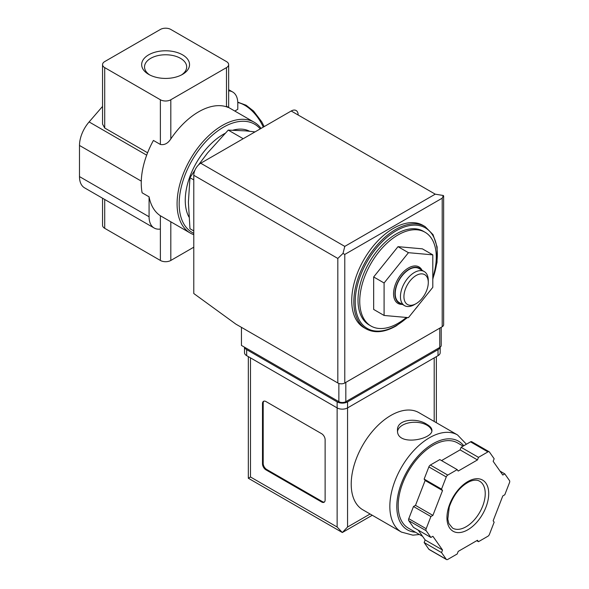<?xml version="1.0" encoding="UTF-8"?>
<svg xmlns="http://www.w3.org/2000/svg" width="589" height="589" viewBox="0 0 589 589"><rect width="100%" height="100%" fill="white"/><g stroke="black" fill="none" stroke-linecap="round" stroke-linejoin="round"><path stroke-width="0.88" d="M228.65 90.868A24.605 14.202 120 0 1 232.699 92.009A24.605 14.202 120 0 1 237.794 103.274L237.794 109.296L234.783 111.034M193.781 234.694A63.965 36.93 -60 0 1 190.328 233.089A63.965 36.93 -60 0 1 190.328 159.229A63.965 36.93 -60 0 1 254.293 122.298A63.965 36.93 -60 0 1 261.074 128.402M226.485 106.285C229.371 107.758 229.371 107.927 226.485 106.8A63.965 36.93 -60 0 0 170.817 138.938C167.917 143.407 164.434 145.247 160.377 144.452L153.42 140.44A63.965 36.93 -60 0 0 142.118 192.809L149.076 196.829A63.965 36.93 120 0 0 160.377 215.758L190.328 233.089M406.358 317.449A54.122 31.246 -60 0 1 398.009 323.324A54.122 31.246 -60 0 1 370.952 326.012A54.122 31.246 -60 0 1 370.952 263.511A54.122 31.246 -60 0 1 425.074 232.265A54.122 31.246 -60 0 1 432.805 277.456M373.662 276.963L373.662 309.431L384.094 315.461L408.449 317.633L432.805 287.336L432.805 254.86L422.365 248.838L398.009 246.666L373.662 276.963L384.094 282.985L384.094 315.461M195.025 169.985L189.975 177.701L188.392 202.299L189.975 228.731L193.781 230.932M189.975 177.701L193.781 179.903M255.03 131.892L245.797 130.883L228.245 130.095L242.469 138.305M228.245 130.095L207.527 152.985L198.515 164.935M149.753 74.958A21.071 12.17 180 0 1 144.526 66.94A21.071 12.17 180 0 1 157.535 55.697A21.071 12.17 180 0 1 180.499 58.333A21.071 12.17 180 0 1 186.676 66.94A21.071 12.17 180 0 1 181.449 74.958M182.524 54.829A23.935 13.819 180 0 1 182.524 74.376A23.935 13.819 180 0 1 148.678 74.376A23.935 13.819 180 0 1 148.678 54.829A23.935 13.819 180 0 1 182.524 54.829M160.377 29.45L104.709 61.587A7.377 4.263 0 0 0 102.552 64.606A7.377 4.263 0 0 0 104.709 67.617L160.377 99.755A7.377 4.263 0 0 0 170.817 99.755L226.485 67.617A7.377 4.263 0 0 0 228.65 64.606A7.377 4.263 0 0 0 226.485 61.587L170.817 29.45A7.377 4.263 0 0 0 160.377 29.45M102.552 198.228L102.552 225.3A7.377 4.263 0 0 0 104.709 228.318L160.377 260.456A7.377 4.263 0 0 0 170.817 260.456L193.781 247.196M147.589 152.772L104.709 128.019L102.552 124.124L102.552 64.606M102.552 106.41L89.108 121.938A24.605 14.202 120 0 0 79.486 145.454L79.486 176.59A24.605 14.202 120 0 0 84.58 187.854L154.171 228.024A24.605 14.202 120 0 0 160.377 229.055L160.377 260.456M149.076 196.829L149.076 216.767A24.605 14.202 120 0 0 154.171 228.024M160.377 215.758L160.377 229.055M193.781 233.281A62.486 36.076 -60 0 1 194.532 156.269A62.486 36.076 -60 0 1 260.22 128.888M188.922 217.01A53.879 31.107 -60 0 1 224.969 133.416M233.067 130.154A53.879 31.107 -60 0 1 249.603 131.259M370.952 326.012L369.215 325.003A54.122 31.246 -60 0 1 369.215 262.51A54.122 31.246 -60 0 1 423.336 231.256L425.074 232.265M366.056 328.861L363.965 327.661A59.047 34.088 -60 0 1 363.965 259.477A59.047 34.088 -60 0 1 423.012 225.388L425.103 226.596A59.047 34.088 -60 0 0 366.056 260.684A59.047 34.088 -60 0 0 366.056 328.861C374.53 333.44 384.536 332.476 396.073 325.989L407.492 317.552M432.805 254.86L408.449 252.688L398.009 246.666M408.449 252.688L384.094 282.985M422.041 270.277A21.057 12.155 120 0 0 408.449 267.966A21.057 12.155 120 0 0 393.886 289.972A21.057 12.155 120 0 0 402.353 304.366M414.369 304.646L416.106 303.644A17.221 9.939 -60 0 1 403.929 296.613A17.221 9.939 -60 0 1 416.106 275.519A17.221 9.939 -60 0 1 428.284 282.551A17.221 9.939 -60 0 1 416.106 303.644L414.369 304.646A19.68 11.36 -60 0 1 404.525 305.625A19.68 11.36 -60 0 1 404.525 282.897A19.68 11.36 -60 0 1 424.205 271.529A19.68 11.36 -60 0 1 428.284 280.541L428.284 282.551M404.525 305.625L399.305 302.606A19.68 11.36 -60 0 1 399.305 279.878A19.68 11.36 -60 0 1 418.985 268.518L424.205 271.529M401.286 303.747A20.078 11.589 -60 0 1 399.106 279.768A20.078 11.589 -60 0 1 420.966 269.659M241.446 327.344L241.446 345.426L338.866 401.669A4.918 2.842 0 0 0 345.824 401.669L439.762 347.436A4.918 2.842 0 0 0 441.205 345.426L441.205 327.315M344.779 246.393L435.242 194.164L443.326 195.504L442.199 198.184L344.779 254.426L343.026 253.417L344.779 246.393L200.739 163.234A9.844 5.684 120 0 0 193.781 175.286L193.781 293.521L235.88 324.134L337.821 382.99A4.918 2.842 0 0 0 344.779 382.99L442.199 326.74A4.918 2.842 0 0 0 443.642 324.738L443.642 196.004M200.739 163.234L291.202 111.004A9.844 5.684 120 0 1 298.159 115.024M443.326 195.504L443.657 196.004M343.026 253.417L337.821 258.446L337.821 382.99M418.926 412.653A56.095 32.388 120 0 0 362.831 445.034A56.095 32.388 120 0 0 362.831 509.809L401.455 532.103A56.095 32.388 -60 0 1 401.455 467.335A56.095 32.388 -60 0 1 457.543 434.947L418.926 412.653M426.892 424.367C416.997 417.52 396.75 419.037 397.494 430.279C396.441 446.793 432.967 439.431 431.936 430.279C431.84 428.21 430.161 426.237 426.892 424.367M418.219 530.122L425.133 539.958L424.139 542.535L428.858 549.25A2.459 1.421 120 0 0 429.131 549.508L446.528 559.55A2.459 1.421 120 0 0 447.758 559.425L457.204 553.977L458.198 551.4L477.48 540.268L478.482 541.689L487.92 536.24A2.459 1.421 120 0 0 489.43 534.363L494.149 522.2L493.155 520.779L502.792 495.931L504.788 494.775L509.514 482.605A2.459 1.421 120 0 0 509.514 480.602L504.788 473.88L502.792 475.036L493.155 461.32L494.149 458.743L489.43 452.028A2.459 1.421 120 0 0 489.15 451.77A2.459 1.421 120 0 0 487.92 451.896L478.482 457.344L477.48 459.921L458.198 471.053L457.204 469.632L447.758 475.08A2.459 1.421 120 0 0 446.256 476.957L441.529 489.12L442.53 490.541L432.893 515.397L430.89 516.546L426.171 528.716A2.459 1.421 120 0 0 426.171 530.726L430.89 537.44L432.893 536.284L442.53 550.001L441.529 552.578L446.256 559.292A2.459 1.421 120 0 0 446.528 559.55M457.204 469.632L439.806 459.589L430.36 465.038A2.459 1.421 120 0 0 428.858 466.915L424.139 479.078L425.133 480.499L415.495 505.355L413.493 506.503L408.773 518.673A2.459 1.421 120 0 0 408.773 520.683L413.493 527.398L430.89 537.44M472.032 441.986A2.459 1.421 120 0 0 471.76 441.728A2.459 1.421 120 0 0 470.53 441.853L461.084 447.301L460.09 449.878L441.536 460.591M372.263 515.25L342.342 532.522L248.33 478.246L250.494 476.994L337.129 527.015L342.342 532.522L347.562 527.015L370.106 514.006M325.121 439.733A4.918 2.842 -120 0 0 321.646 433.71L265.978 401.565A4.918 2.842 -120 0 0 263.519 401.323A4.918 2.842 -120 0 0 262.495 403.575L262.495 463.837A4.918 2.842 -120 0 0 265.978 469.867L321.646 502.005A4.918 2.842 -120 0 0 324.105 502.248A4.918 2.842 -120 0 0 325.121 499.995L325.121 439.733M244.575 347.23A7.377 4.263 0 0 0 246.666 349.645L337.129 401.867A7.377 4.263 0 0 0 347.562 401.867L438.025 349.645A7.377 4.263 0 0 0 440.116 347.208M244.501 347.186L244.501 352.656A7.377 4.263 0 0 0 246.666 355.668L337.129 407.897A7.377 4.263 0 0 0 347.562 407.897L438.025 355.668A7.377 4.263 0 0 0 440.189 352.656L440.189 347.157M422.607 536.358L408.376 528.149A49.204 28.405 -60 0 1 408.376 471.333A49.204 28.405 -60 0 1 457.579 442.921L463.123 446.123M476.751 540.695L478.482 541.689M424.139 542.535L441.529 552.578M425.133 539.958L442.53 550.001M413.493 506.503L430.89 516.546M415.495 505.355L432.893 515.397M425.133 480.499L442.53 490.541M424.139 479.078L441.529 489.12M460.09 449.878L477.48 459.921M461.084 447.301L478.482 457.344M500.068 471.156L504.788 473.88M263.887 401.168A4.918 2.842 -120 0 0 263.195 403.178L263.195 463.44A4.918 2.842 -120 0 0 266.67 469.462L322.338 501.607A4.918 2.842 -120 0 0 324.429 502.005M431.833 431.119A17.221 9.939 0 0 0 426.892 425.17A17.221 9.939 0 0 0 408.832 422.858A17.221 9.939 0 0 0 397.56 431.325M104.709 199.472L104.709 228.318M104.709 67.617L104.709 128.019M146.676 155.172L89.108 121.938M149.076 216.767L79.486 176.59M141.279 181.125L79.486 145.454M160.377 99.755L160.377 144.452M170.817 99.755L170.817 138.938M226.485 67.617L226.485 106.8M170.817 221.825L170.817 260.456M407.198 317.523A58.061 33.521 -60 0 1 396.272 325.54A58.061 33.521 -60 0 1 355.727 294.08A58.061 33.521 -60 0 1 409.031 225.705A58.061 33.521 -60 0 1 432.805 278.671M418.779 304.785A58.061 33.521 -60 0 1 414.752 309.792M263.283 127.121A31.983 18.465 -120 0 0 237.779 102.53M442.199 198.184L442.199 326.74M344.779 254.426L344.779 382.99M337.821 258.446L193.781 175.286M435.242 194.164L291.202 111.004M439.762 347.436L439.762 328.147M338.866 401.669L338.866 383.446M345.824 401.669L345.824 382.386M250.494 476.994L250.494 357.876M337.129 527.015L337.129 401.867M438.025 355.668L438.025 349.645M246.666 355.668L246.666 349.645M347.562 527.015L347.562 401.867M434.196 421.466L434.196 357.876M415.407 532.206A51.169 29.546 -60 0 1 406.793 471.818A51.169 29.546 -60 0 1 463.742 445.77M428.858 549.25L446.256 559.292M408.773 520.683L426.171 530.726M408.773 518.673L426.171 528.716M428.858 466.915L446.256 476.957M430.36 465.038L447.758 475.08M470.53 441.853L487.92 451.896M466.105 526.75A27.065 15.623 -60 0 1 452.573 528.097L448.862 523.555L447.809 519.137L449.252 507.019C453.574 494.664 460.37 486.168 469.624 481.522C473.851 479.821 477.186 479.718 479.63 481.22A27.065 15.623 -60 0 1 483.783 502.903A27.065 15.623 -60 0 1 466.105 526.75M467.843 529.769A29.524 17.044 -60 0 1 449.76 504.044A29.524 17.044 -60 0 1 485.918 483.171A29.524 17.044 -60 0 1 467.843 529.769M263.195 403.178L262.495 403.575M263.195 463.44L262.495 463.837M266.67 469.462L265.978 469.867M322.338 501.607L321.646 502.005M254.293 122.298L228.65 107.492L228.65 64.606M232.699 92.009L228.65 89.668M412.462 312.649L420.988 302.032M432.805 279.245L437.038 262.341L437.134 246.968L433.033 234.636L425.103 226.596M264.174 126.606L261.73 121.79L253.579 111.071L246.099 105.225L237.765 102.155M436.361 422.718L436.361 356.632M248.33 478.246L248.33 356.632M466.422 444.224L457.543 434.947M401.455 532.103L412.882 535.158L419.412 534.517M471.76 441.728L489.15 451.77"/></g></svg>

